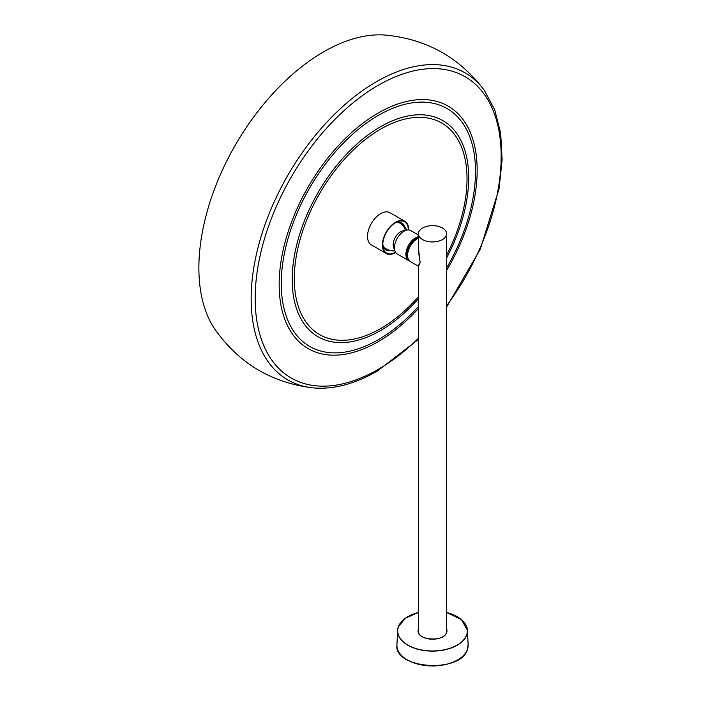 <?xml version="1.0" encoding="UTF-8"?>
<svg xmlns="http://www.w3.org/2000/svg" width="701" height="701" viewBox="0 0 701 701"><rect width="100%" height="100%" fill="white"/><g stroke="black" fill="none" stroke-linecap="round" stroke-linejoin="round"><path stroke-width="1.05" d="M418.409 238.2A13.521 7.807 120 0 0 407.579 255.401A13.521 7.807 120 0 0 410.374 261.596L418.129 266.065L420.048 262.603L418.409 247.602M418.409 233.792A14.116 8.149 0 0 0 422.545 239.558A14.116 8.149 0 0 0 437.923 241.319A14.116 8.149 0 0 0 446.633 233.792A14.116 8.149 0 0 0 442.506 228.035A14.116 8.149 0 0 0 427.119 226.265A14.116 8.149 0 0 0 418.409 233.792L418.409 250.967L420.153 262.612L418.409 266.555L418.409 632.46M415.071 240.285A10.848 6.265 120 0 0 407.798 252.886M408.148 251.309A10.585 6.107 -60 0 1 413.879 241.381M446.633 306.95L480.159 249.521L499.077 188.823L502.126 159.907L500.68 133.295L494.74 109.882L484.444 90.517C459.462 57.351 426.296 38.862 384.954 35.05A176.407 101.847 120 0 0 323.617 51.848A176.407 101.847 120 0 0 215.005 329.426C238.971 363.32 271.567 382.799 312.786 387.855C333.01 389.756 354.566 384.148 377.436 371.022L418.409 339.407M408.315 229.937A18.051 10.419 120 0 0 395.548 222.673A18.051 10.419 120 0 0 394.348 223.426A18.051 10.419 120 0 0 382.781 244.78A18.051 10.419 120 0 0 395.452 252.211M404.521 226.651A15.702 9.06 120 0 0 401.734 222.857A15.702 9.06 120 0 0 394.689 223.207M408.683 229.946A18.585 10.725 120 0 0 404.836 221.323L389.949 212.727A18.585 10.725 120 0 0 379.425 214.427A18.585 10.725 120 0 0 368.297 230.813A18.585 10.725 120 0 0 371.372 244.912L386.26 253.508A18.585 10.725 120 0 0 395.653 252.526M404.836 221.323A18.585 10.725 120 0 0 394.312 223.023A18.585 10.725 120 0 0 383.184 239.409A18.585 10.725 120 0 0 386.26 253.508M382.807 243.773A15.702 9.06 120 0 0 386.032 250.047A15.702 9.06 120 0 0 390.72 250.564M418.409 237.876A12.171 7.028 120 0 0 415.465 238.971A12.171 7.028 120 0 0 408.902 246.27A12.171 7.028 120 0 0 406.86 253.885A12.171 7.028 120 0 0 407.886 257.994M418.409 235.001L410.733 230.568A13.521 7.807 120 0 0 407.053 230.051A13.521 7.807 120 0 0 396.678 239.348A13.521 7.807 120 0 0 394.917 251.063A13.521 7.807 120 0 0 397.213 253.99L408.701 260.623A13.521 7.807 120 0 0 409.594 261.017M418.409 236.701A13.521 7.807 120 0 0 408.175 245.981A13.521 7.807 120 0 0 408.701 260.623M407.053 230.051L403.057 230.787A10.585 6.107 120 0 0 394.943 238.06A10.585 6.107 120 0 0 393.559 247.234L394.917 251.063M446.879 630.961L446.581 632.626A14.353 8.289 0 0 0 446.879 630.961A14.353 8.289 0 0 0 446.633 629.445M446.633 629.016A14.476 8.351 180 0 1 446.695 632.565A14.476 8.351 180 0 1 429.573 639.04A14.476 8.351 180 0 1 418.357 629.156A14.476 8.351 180 0 1 418.409 629.016M446.756 630.164A14.362 8.289 0 0 0 446.633 629.726A14.353 8.289 180 0 1 446.879 631.093M418.409 612.481A34.822 20.101 0 0 0 398.44 626.755A34.822 20.101 0 0 0 425.411 650.546A34.822 20.101 0 0 0 466.612 634.966A34.822 20.101 0 0 0 446.633 612.481M456.211 616.126A34.936 20.171 180 0 1 467.453 630.418A34.936 20.171 180 0 1 466.726 635.071A34.936 20.171 180 0 1 428.477 650.992A34.936 20.171 180 0 1 397.598 630.418A34.936 20.171 180 0 1 398.317 626.834A34.936 20.171 180 0 1 408.841 616.126M467.374 649.555A35.602 20.557 0 0 0 468.11 644.815L467.374 649.59C461.004 673.608 393.568 669.069 396.932 644.815A35.602 20.557 0 0 0 428.399 665.775A35.602 20.557 0 0 0 467.374 649.555M418.173 631.093A14.353 8.289 180 0 1 418.409 629.717A14.362 8.289 0 0 0 418.287 630.164M418.409 629.445A14.353 8.289 0 0 0 418.173 630.961A14.353 8.289 0 0 0 422.335 636.797M442.717 636.797A14.353 8.289 0 0 0 446.572 632.653M459.348 658.87A35.488 20.487 180 0 1 405.695 658.87M484.444 90.517A177.265 102.346 120 0 0 376.498 81.675A177.265 102.346 120 0 0 255.585 258.091A177.265 102.346 120 0 0 312.786 387.855M446.633 305.829A173.944 100.427 120 0 0 495.844 118.119A173.944 100.427 120 0 0 378.163 85.356A173.944 100.427 120 0 0 255.173 298.389A173.944 100.427 120 0 0 378.163 369.401A173.944 100.427 120 0 0 418.409 338.346M446.633 270.42A140.007 80.834 120 0 0 470.038 131.735A140.007 80.834 120 0 0 378.163 113.063A140.007 80.834 120 0 0 279.164 284.536A140.007 80.834 120 0 0 378.163 341.694A140.007 80.834 120 0 0 418.409 308.589M446.633 267.878A137.343 79.301 120 0 0 468.224 133.032A137.343 79.301 120 0 0 378.382 115.358A137.343 79.301 120 0 0 281.267 283.572A137.343 79.301 120 0 0 378.382 339.643A137.343 79.301 120 0 0 418.409 306.565M446.633 257.872A124.796 72.054 120 0 0 460.872 140.331A124.796 72.054 120 0 0 380.441 126.793A124.796 72.054 120 0 0 292.194 279.646A124.796 72.054 120 0 0 380.441 330.592A124.796 72.054 120 0 0 418.409 298.757M446.633 255.076A122.14 70.512 120 0 0 458.997 141.602A122.14 70.512 120 0 0 380.661 129.098A122.14 70.512 120 0 0 294.297 278.683A122.14 70.512 120 0 0 380.661 328.541A122.14 70.512 120 0 0 418.409 296.716M406.773 230.094A14.581 14.581 0 0 0 398.992 222.734A14.581 11.864 111.9 0 1 405.344 230.366M383.403 246.734A14.581 14.581 0 0 0 388.117 249.793A14.581 11.864 -68.1 0 0 394.593 250.134M418.129 266.065L418.409 266.555M446.633 233.792L446.633 632.46M446.353 629.016L446.879 631.224M468.11 644.815L467.453 630.418L461.53 619.684L446.633 612.455M418.409 612.455L405.371 618.221L398.326 626.817L397.598 630.418L396.932 644.815M418.471 629.559L418.173 631.224M446.581 632.626C444.145 642.134 417.156 640.486 418.173 630.961M388.117 249.793A14.581 14.581 0 0 0 394.821 250.792M398.992 222.734A14.581 14.581 0 0 0 397.546 222.235"/></g></svg>
